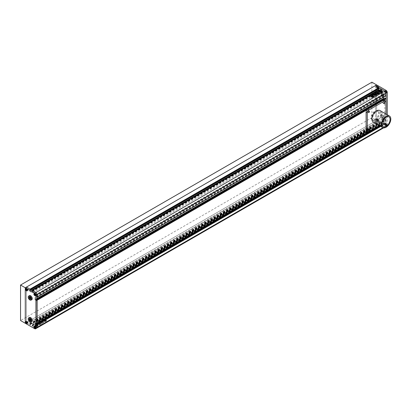<?xml version="1.0" encoding="UTF-8"?>
<svg xmlns="http://www.w3.org/2000/svg" width="411" height="411" viewBox="0 0 411 411"><rect width="100%" height="100%" fill="white"/><g stroke="black" fill="none" stroke-linecap="round" stroke-linejoin="round"><path stroke-width="0.31" stroke-dasharray="2.06 1.54" d="M381.115 116.734L381.115 115.635L381.942 115.558L382.769 116.59L382.769 117.69L381.942 117.767L381.115 116.734L381.824 116.328L381.824 115.224L381.115 115.635M381.115 93.79L381.942 93.718L382.769 94.746L382.769 95.85L381.942 95.922L381.115 94.895L381.115 93.79L381.824 93.379L382.651 93.307L381.942 93.718M382.651 93.307L383.478 94.335L383.478 95.439L382.651 95.516L381.824 94.484L381.115 94.895M381.824 94.484L381.824 93.379M382.651 95.516L381.942 95.922M383.478 95.439L382.769 95.85M383.478 94.335L382.769 94.746M382.651 96.323A2.343 1.351 60 0 1 381.125 94.258A2.343 1.351 60 0 1 381.485 92.383A2.343 1.351 60 0 1 382.651 92.501A2.343 1.351 60 0 1 384.182 94.561A2.343 1.351 60 0 1 383.823 96.436A2.343 1.351 60 0 1 382.651 96.323M381.942 96.734A2.343 1.351 60 0 1 380.416 94.669A2.343 1.351 60 0 1 380.771 92.794A2.343 1.351 60 0 1 381.942 92.912A2.343 1.351 60 0 1 383.473 94.972A2.343 1.351 60 0 1 383.114 96.847A2.343 1.351 60 0 1 381.942 96.734M381.824 115.224L382.651 115.147L383.478 116.179L383.478 117.284L381.942 117.767M382.651 117.356L381.824 116.328M383.478 117.284L382.769 117.69M383.478 116.179L382.769 116.59M382.651 115.147L381.942 115.558M382.651 118.163A2.343 1.351 60 0 1 381.125 116.102A2.343 1.351 60 0 1 381.485 114.227A2.343 1.351 60 0 1 382.651 114.34A2.343 1.351 60 0 1 384.182 116.405A2.343 1.351 60 0 1 383.823 118.281A2.343 1.351 60 0 1 382.651 118.163M381.942 118.574A2.343 1.351 60 0 1 380.416 116.508A2.343 1.351 60 0 1 380.771 114.633A2.343 1.351 60 0 1 381.942 114.751A2.343 1.351 60 0 1 383.473 116.811A2.343 1.351 60 0 1 383.114 118.687A2.343 1.351 60 0 1 381.942 118.574M385.169 91.632L384.747 91.668M385.641 92.187L385.22 91.663M385.667 92.814L385.667 92.254M385.22 92.891L385.641 92.85M384.747 92.336L385.169 92.86M384.722 91.704L384.722 92.27M386.083 91.119L386.556 92.336L386.083 92.377L385.61 91.792L385.61 91.16L386.083 91.119L385.374 91.53M386.083 90.795A1.171 0.678 60 0 1 386.843 91.823A1.171 0.678 60 0 1 386.669 92.763A1.171 0.678 60 0 1 386.083 92.706A1.171 0.678 60 0 1 385.318 91.674A1.171 0.678 60 0 1 385.497 90.733A1.171 0.678 60 0 1 386.083 90.795M385.847 92.115L386.556 91.71M385.847 92.747L386.556 92.336M385.374 92.788L386.083 92.377M384.902 92.203L385.61 91.792M384.902 91.571L385.61 91.16M385.374 91.201A1.171 0.678 -120 0 0 384.788 91.144A1.171 0.678 -120 0 0 384.609 92.085A1.171 0.678 -120 0 0 385.374 93.112A1.171 0.678 -120 0 0 385.955 93.174A1.171 0.678 -120 0 0 386.135 92.234A1.171 0.678 -120 0 0 385.374 91.201M377.39 88.036L377.39 87.476M376.944 88.113L377.365 88.072M376.471 87.558L376.892 88.082M376.445 86.927L376.445 87.492M376.892 86.855L376.471 86.891M377.365 87.409L376.944 86.885M378.279 86.932L378.279 87.558L377.807 87.605L377.334 86.382L377.807 86.341L378.279 86.932L377.57 87.338M377.807 86.017A1.171 0.678 60 0 1 378.572 87.05A1.171 0.678 60 0 1 378.392 87.985A1.171 0.678 60 0 1 377.807 87.928A1.171 0.678 60 0 1 377.041 86.896A1.171 0.678 60 0 1 377.221 85.956A1.171 0.678 60 0 1 377.807 86.017M377.57 87.969L378.279 87.558M377.098 88.011L377.807 87.605M376.625 87.425L377.334 87.014M376.625 86.793L377.334 86.382M377.098 86.752L377.807 86.341M377.098 86.423A1.171 0.678 -120 0 0 376.512 86.367A1.171 0.678 -120 0 0 376.332 87.307A1.171 0.678 -120 0 0 377.098 88.334A1.171 0.678 -120 0 0 377.683 88.396A1.171 0.678 -120 0 0 377.863 87.456A1.171 0.678 -120 0 0 377.098 86.423M376.944 120.875L377.365 120.834M376.471 120.32L376.892 120.844M376.445 119.688L376.445 120.253M376.892 119.616L376.471 119.652M377.365 120.171L376.944 119.647M377.39 120.798L377.39 120.238M377.807 120.361L377.334 119.144L377.807 119.103L378.279 120.32L377.098 120.772M377.807 118.779A1.171 0.678 60 0 1 378.572 119.812A1.171 0.678 60 0 1 378.392 120.747A1.171 0.678 60 0 1 377.807 120.69A1.171 0.678 60 0 1 377.041 119.658A1.171 0.678 60 0 1 377.221 118.717A1.171 0.678 60 0 1 377.807 118.779M376.625 120.187L377.334 119.776M376.625 119.555L377.334 119.144M377.098 119.514L377.807 119.103M377.57 120.099L378.279 119.693M377.57 120.731L378.279 120.32M377.098 119.185A1.171 0.678 -120 0 0 376.512 119.128A1.171 0.678 -120 0 0 376.332 120.069A1.171 0.678 -120 0 0 377.098 121.096A1.171 0.678 -120 0 0 377.683 121.158A1.171 0.678 -120 0 0 377.863 120.218A1.171 0.678 -120 0 0 377.098 119.185M384.722 124.466L384.722 125.031M385.169 124.394L384.747 124.43M385.641 124.949L385.22 124.425M385.667 125.576L385.667 125.016M385.22 125.653L385.641 125.612M384.747 125.098L385.169 125.622M385.61 124.554L385.61 123.922L386.083 123.881L386.556 125.098L386.083 125.139L385.61 124.554L384.902 124.965M386.083 123.557A1.171 0.678 60 0 1 386.843 124.584A1.171 0.678 60 0 1 386.669 125.525A1.171 0.678 60 0 1 386.083 125.468A1.171 0.678 60 0 1 385.318 124.435A1.171 0.678 60 0 1 385.497 123.495A1.171 0.678 60 0 1 386.083 123.557M384.902 124.333L385.61 123.922M385.374 124.292L386.083 123.881M385.847 124.877L386.556 124.471M385.847 125.509L386.556 125.098M385.374 125.55L386.083 125.139M385.374 123.963A1.171 0.678 -120 0 0 384.788 123.906A1.171 0.678 -120 0 0 384.609 124.846A1.171 0.678 -120 0 0 385.374 125.874A1.171 0.678 -120 0 0 385.955 125.936A1.171 0.678 -120 0 0 386.135 124.995A1.171 0.678 -120 0 0 385.374 123.963M34.735 328.723L35.916 328.04L26.463 322.578L30.029 324.644L29.767 322.193L32.561 323.781L32.633 325.245L32.161 325.132L32.346 325.98L35.916 328.04A1.67 0.966 -120 0 0 36.754 328.122A1.67 0.966 60 0 1 35.916 328.04L384.902 126.557A1.67 0.966 -120 0 0 385.734 126.639A1.67 0.966 -120 0 0 386.083 125.874L386.083 114.058L386.047 120.3L385.374 119.817L385.256 118.789L383.951 118.311L383.951 122.791L385.256 123.814L385.405 122.853L385.965 123.13L386.083 125.874A1.67 0.966 60 0 1 385.734 126.639A1.67 0.966 60 0 1 384.902 126.557L381.331 124.497L381.141 123.649L381.613 123.762L381.542 122.298L378.747 120.711L379.014 123.161L375.443 121.096L384.902 126.557L387.265 125.196A1.67 0.966 60 0 1 386.915 125.961A1.67 0.966 60 0 1 386.083 125.874L376.625 120.418L25.277 323.262L26.463 322.578L26.463 287.089L26.463 322.578L376.625 120.418L376.625 84.923L376.625 120.418L371.893 117.685L20.55 320.534M386.083 123.516A1.223 0.704 60 0 1 386.879 124.59A1.223 0.704 60 0 1 386.689 125.566A1.223 0.704 60 0 1 386.083 125.509A1.223 0.704 60 0 1 385.282 124.43A1.223 0.704 60 0 1 385.472 123.454A1.223 0.704 60 0 1 386.083 123.516M385.374 123.922A1.223 0.704 60 0 1 386.17 125.001A1.223 0.704 60 0 1 385.98 125.977A1.223 0.704 60 0 1 385.374 125.915A1.223 0.704 60 0 1 384.573 124.841A1.223 0.704 60 0 1 384.763 123.865A1.223 0.704 60 0 1 385.374 123.922M386.083 90.754A1.223 0.704 60 0 1 386.879 91.828A1.223 0.704 60 0 1 386.689 92.804A1.223 0.704 60 0 1 386.083 92.747A1.223 0.704 60 0 1 385.282 91.668A1.223 0.704 60 0 1 385.472 90.692A1.223 0.704 60 0 1 386.083 90.754M385.374 91.16A1.223 0.704 60 0 1 386.17 92.239A1.223 0.704 60 0 1 385.98 93.215A1.223 0.704 60 0 1 385.374 93.153A1.223 0.704 60 0 1 384.573 92.079A1.223 0.704 60 0 1 384.763 91.103A1.223 0.704 60 0 1 385.374 91.16M377.807 85.976A1.223 0.704 60 0 1 378.603 87.05A1.223 0.704 60 0 1 378.418 88.031A1.223 0.704 60 0 1 377.807 87.969A1.223 0.704 60 0 1 377.01 86.891A1.223 0.704 60 0 1 377.195 85.914A1.223 0.704 60 0 1 377.807 85.976M377.098 86.387A1.223 0.704 60 0 1 377.894 87.461A1.223 0.704 60 0 1 377.709 88.437A1.223 0.704 60 0 1 377.098 88.375A1.223 0.704 60 0 1 376.301 87.302A1.223 0.704 60 0 1 376.486 86.325A1.223 0.704 60 0 1 377.098 86.387M377.807 118.738A1.223 0.704 60 0 1 378.603 119.812A1.223 0.704 60 0 1 378.418 120.788A1.223 0.704 60 0 1 377.807 120.731A1.223 0.704 60 0 1 377.01 119.652A1.223 0.704 60 0 1 377.195 118.676A1.223 0.704 60 0 1 377.807 118.738M377.098 119.149A1.223 0.704 60 0 1 377.894 120.223A1.223 0.704 60 0 1 377.709 121.199A1.223 0.704 60 0 1 377.098 121.137A1.223 0.704 60 0 1 376.301 120.063A1.223 0.704 60 0 1 376.486 119.087A1.223 0.704 60 0 1 377.098 119.149M387.265 125.196L387.265 114.741M375.443 85.606L375.443 121.096L375.443 85.606M30.717 298.761L31.426 298.699L31.426 297.595L30.599 296.562L29.772 296.639L29.772 296.983M30.717 320.601L31.426 320.539L31.426 319.434L30.599 318.407L29.772 318.479L29.772 318.828M29.063 318.89L29.772 318.479M29.89 318.813L30.599 318.407M30.717 319.845L31.426 319.434M30.717 320.95L31.426 320.539M29.428 317.482A2.343 1.351 -120 0 0 29.068 319.357A2.343 1.351 -120 0 0 30.599 321.423A2.343 1.351 -120 0 0 31.77 321.536M29.89 296.973L30.599 296.562M29.063 297.05L29.772 296.639M30.717 298.006L31.426 297.595M30.717 299.105L31.426 298.699M29.428 295.643A2.343 1.351 -120 0 0 29.068 297.518A2.343 1.351 -120 0 0 30.599 299.578A2.343 1.351 -120 0 0 31.77 299.696M35.598 327.444L35.176 326.92M36.07 327.439L35.649 327.475M36.096 326.837L36.096 327.403M35.649 326.247L36.07 326.771M35.176 326.257L35.598 326.216M35.151 326.853L35.151 326.293M35.916 327.536L35.207 327.947M35.916 326.904L35.207 327.315M35.444 326.319L34.735 326.73M34.971 326.36L34.262 326.771M35.444 327.906A1.171 0.678 60 0 1 34.683 326.873A1.171 0.678 60 0 1 34.858 325.933A1.171 0.678 60 0 1 35.444 325.995A1.171 0.678 60 0 1 36.209 327.022A1.171 0.678 60 0 1 36.029 327.963A1.171 0.678 60 0 1 35.444 327.906M27.82 322.06L27.82 322.625M27.373 321.469L27.794 321.993M26.9 321.479L27.321 321.438M26.874 322.075L26.874 321.515M27.321 322.666L26.9 322.142M27.794 322.661L27.373 322.697M27.645 322.126L26.936 322.537M27.172 321.541L26.463 321.952M26.7 321.582L25.991 321.993M27.645 322.758L26.936 323.169M27.172 323.128A1.171 0.678 60 0 1 26.407 322.096A1.171 0.678 60 0 1 26.587 321.155A1.171 0.678 60 0 1 27.172 321.217A1.171 0.678 60 0 1 27.933 322.245A1.171 0.678 60 0 1 27.758 323.185A1.171 0.678 60 0 1 27.172 323.128M27.373 288.707L27.794 289.231M26.9 288.717L27.321 288.676M26.874 289.313L26.874 288.753M27.321 289.904L26.9 289.38M27.794 289.899L27.373 289.935M27.82 289.298L27.82 289.863M27.172 288.779L26.463 289.19M26.7 288.82L25.991 289.231M27.645 289.996L26.936 290.407M27.645 289.365L26.936 289.776M27.172 290.366A1.171 0.678 60 0 1 26.407 289.334A1.171 0.678 60 0 1 26.587 288.394A1.171 0.678 60 0 1 27.172 288.455A1.171 0.678 60 0 1 27.933 289.483A1.171 0.678 60 0 1 27.758 290.423A1.171 0.678 60 0 1 27.172 290.366M35.151 294.091L35.151 293.531M35.598 294.682L35.176 294.158M36.07 294.677L35.649 294.713M36.096 294.076L36.096 294.641M35.649 293.485L36.07 294.009M35.176 293.495L35.598 293.454M35.916 294.774L35.207 295.185M35.916 294.142L35.207 294.553M35.444 293.557L34.735 293.968M34.971 293.598L34.262 294.009M35.444 295.144A1.171 0.678 60 0 1 34.683 294.112A1.171 0.678 60 0 1 34.858 293.171A1.171 0.678 60 0 1 35.444 293.233A1.171 0.678 60 0 1 36.209 294.261A1.171 0.678 60 0 1 36.029 295.201A1.171 0.678 60 0 1 35.444 295.144M35.444 295.185A1.223 0.704 -120 0 0 36.055 295.242A1.223 0.704 -120 0 0 36.245 294.266A1.223 0.704 -120 0 0 35.444 293.192A1.223 0.704 -120 0 0 34.837 293.13A1.223 0.704 -120 0 0 34.647 294.106A1.223 0.704 -120 0 0 35.444 295.185M35.444 327.947A1.223 0.704 -120 0 0 36.055 328.004A1.223 0.704 -120 0 0 36.245 327.028A1.223 0.704 -120 0 0 35.444 325.954A1.223 0.704 -120 0 0 34.837 325.892A1.223 0.704 -120 0 0 34.647 326.868A1.223 0.704 -120 0 0 35.444 327.947M27.172 323.169A1.223 0.704 -120 0 0 27.778 323.226A1.223 0.704 -120 0 0 27.969 322.25A1.223 0.704 -120 0 0 27.172 321.176A1.223 0.704 -120 0 0 26.561 321.114A1.223 0.704 -120 0 0 26.371 322.09A1.223 0.704 -120 0 0 27.172 323.169M27.172 290.407A1.223 0.704 -120 0 0 27.778 290.464A1.223 0.704 -120 0 0 27.969 289.488A1.223 0.704 -120 0 0 27.172 288.414A1.223 0.704 -120 0 0 26.561 288.352A1.223 0.704 -120 0 0 26.371 289.329A1.223 0.704 -120 0 0 27.172 290.407M371.893 82.195L371.893 117.685M376.625 111.679A5.682 3.283 -60 0 1 379.466 111.396A5.682 3.283 -60 0 1 380.339 115.953A5.682 3.283 -60 0 1 376.625 120.962A5.682 3.283 -60 0 1 373.784 121.245A5.682 3.283 -60 0 1 372.911 116.688A5.682 3.283 -60 0 1 376.625 111.679M373.28 122.113A6.689 3.863 120 0 0 376.625 121.779A6.689 3.863 120 0 0 380.992 115.887A6.689 3.863 120 0 0 379.97 110.528M367.758 110.585A0.75 0.437 120 0 0 367.264 111.253A0.75 0.437 120 0 0 367.383 111.854A0.75 0.437 120 0 0 367.758 111.818A0.75 0.437 120 0 0 368.251 111.155A0.75 0.437 120 0 0 368.133 110.549A0.75 0.437 120 0 0 367.758 110.585M383.124 101.712A0.75 0.437 120 0 0 382.636 102.375A0.75 0.437 120 0 0 382.749 102.981A0.75 0.437 120 0 0 383.124 102.945A0.75 0.437 120 0 0 383.617 102.277A0.75 0.437 120 0 0 383.504 101.676A0.75 0.437 120 0 0 383.124 101.712M367.758 128.335A0.75 0.437 120 0 0 367.264 128.997A0.75 0.437 120 0 0 367.383 129.599A0.75 0.437 120 0 0 367.758 129.563A0.75 0.437 120 0 0 368.251 128.9A0.75 0.437 120 0 0 368.133 128.294A0.75 0.437 120 0 0 367.758 128.335M383.124 119.462A0.75 0.437 120 0 0 382.636 120.125A0.75 0.437 120 0 0 382.749 120.726A0.75 0.437 120 0 0 383.124 120.69A0.75 0.437 120 0 0 383.617 120.027A0.75 0.437 120 0 0 383.504 119.421A0.75 0.437 120 0 0 383.124 119.462M384.306 120.14A0.75 0.437 120 0 0 383.817 120.808A0.75 0.437 120 0 0 383.931 121.409A0.75 0.437 120 0 0 384.306 121.373A0.75 0.437 120 0 0 384.799 120.711A0.75 0.437 120 0 0 384.686 120.104A0.75 0.437 120 0 0 384.306 120.14M366.586 130.975A2.343 1.351 120 0 0 367.758 130.857L383.124 121.985A2.343 1.351 120 0 0 384.783 119.118L384.783 101.373A2.343 1.351 120 0 0 384.295 100.299M379.276 125.576L384.306 122.668A2.343 1.351 120 0 0 385.965 119.801L385.965 113.991M35.243 326.355A1.757 1.012 180 0 1 34.73 325.64A1.757 1.012 180 0 1 35.814 324.7A1.757 1.012 180 0 1 37.725 324.921A1.757 1.012 180 0 1 38.244 325.64A1.757 1.012 180 0 1 37.16 326.575A1.757 1.012 180 0 1 35.243 326.355M35.243 326.272A1.757 1.012 180 0 1 34.73 325.558A1.757 1.012 180 0 1 35.814 324.618A1.757 1.012 180 0 1 37.725 324.839A1.757 1.012 180 0 1 38.244 325.558A1.757 1.012 180 0 1 37.16 326.493A1.757 1.012 180 0 1 35.243 326.272M36.882 325.815L36.312 326.226L36.882 325.815L36.101 325.363A0.724 0.421 180 0 0 35.901 325.651A0.724 0.421 180 0 0 35.942 325.789L35.778 325.759A1.007 0.581 180 0 1 35.772 325.687A1.007 0.581 180 0 1 35.927 325.373A0.796 0.462 180 0 1 35.202 325.368A1.32 0.76 180 0 1 36.163 324.818A0.796 0.462 180 0 1 36.255 325.029A0.796 0.462 180 0 1 36.173 325.235A1.007 0.581 180 0 1 36.841 325.147L37.216 325.342L36.887 325.322A0.724 0.421 180 0 0 36.153 325.414L36.933 325.866L37.504 325.455L36.933 325.866M37.735 325.389A1.32 0.76 180 0 0 37.422 325.101A1.32 0.76 180 0 0 36.63 324.88L36.63 324.798A1.32 0.76 180 0 1 37.422 325.019A1.32 0.76 180 0 1 37.735 325.307L37.735 325.389A0.555 0.319 180 0 1 37.54 325.312L37.17 325.101A0.483 0.277 180 0 0 36.615 325.05L36.615 324.967A0.483 0.277 180 0 1 37.17 325.019L37.17 325.101M378.983 91.437A1.757 1.012 0 0 0 378.983 91.478A1.757 1.012 0 0 0 379.497 92.192A1.757 1.012 0 0 0 381.408 92.413A1.757 1.012 0 0 0 382.492 91.478A1.757 1.012 0 0 0 382.492 91.437M380.673 91.72L380.386 91.571M375.443 120.007A5.348 3.088 120 0 0 378.937 115.291A5.348 3.088 120 0 0 378.115 111.006A5.348 3.088 120 0 0 375.443 111.268A5.348 3.088 120 0 0 371.945 115.984A5.348 3.088 120 0 0 372.767 120.269A5.348 3.088 120 0 0 375.443 120.007M374.971 119.735A5.348 3.088 120 0 0 378.464 115.018A5.348 3.088 120 0 0 377.642 110.734A5.348 3.088 120 0 0 374.971 110.996A5.348 3.088 120 0 0 371.472 115.712A5.348 3.088 120 0 0 372.294 119.997A5.348 3.088 120 0 0 374.971 119.735M44.45 320.75L44.748 320.919L45.832 320.292L45.534 320.123L44.45 320.75L44.748 320.919L45.832 320.21L45.534 320.041L44.45 320.75M45.975 321.279L46.458 320.97M46.458 320.94L46.797 320.744L46.453 320.549L46.797 320.662L46.458 320.94M46.453 320.549L45.159 321.294L45.503 321.489L45.159 321.212L46.453 320.549M39.559 323.806L38.583 323.231L39.425 323.796L40.417 323.673L41.177 324.109L41.424 323.853L41.3 324.109M40.083 323.272L41.424 323.77L40.083 323.349M39.697 323.452L40.088 323L39.697 323.452M40.088 323L39.59 322.712L39.235 323.246L39.163 322.871L39.59 322.63L39.163 322.871L39.59 322.63L40.088 323M39.235 323.246L38.583 323.313L38.968 323.01L39.235 323.246M40.335 324.741L39.24 324.279L40.335 324.741L41.008 324.115L39.913 323.74L39.24 324.361L39.913 323.74M40.335 324.659L41.008 324.115L40.335 323.729M43.72 321.243L42.898 320.657L43.448 320.498L45.564 321.613L43.926 321.525L42.996 320.755L43.448 320.498M43.448 320.416L45.564 321.53L45.123 321.839L43.72 321.161M32.346 325.98L381.331 124.497M42.544 323.462L42.128 323.498L41.979 323.036L42.544 323.462M42.395 322.142L43.849 322.239L43.283 322.841L41.568 322.229C41.182 321.905 41.424 321.818 42.297 321.967L43.088 322.188M43.098 322.733L41.568 322.311C41.182 321.988 41.424 321.9 42.297 322.049M43.098 322.65L43.828 322.661L43.551 322.327L43.849 322.157L43.088 322.106M42.441 321.983L42.955 322.044L42.369 321.371L43.021 321.936L42.441 321.983L42.369 321.371L42.441 321.9M37.889 324.074L38.464 324.176L37.545 323.663L38.341 323.755L37.545 323.745L37.889 324.156M37.416 323.93L37.545 323.663L37.416 323.93M38.464 324.176L38.845 324.079L38.464 324.094M38.845 324.079L38.629 324.52L38.845 324.079M39.795 324.911L38.593 324.145L38.629 324.52L39.795 324.993M39.908 324.865L39.122 324.407L39.148 324.043L39.122 324.407L39.908 324.865M39.338 323.853L38.49 323.365L38.089 323.596L38.49 323.282L39.338 323.853M38.089 323.596L38.434 323.791L38.089 323.596M41.783 322.984L42.081 322.902L41.783 323.067M41.454 322.419L42.081 322.82L41.218 322.332L42.621 321.304L42.102 321.15L40.817 321.808L42.102 321.15M41.696 321.864L41.131 322.096L41.454 322.337M42.102 321.068L42.559 321.315M40.448 322.162L40.715 322.049M40.448 322.08L40.103 322.399L40.859 322.563L40.103 322.481L40.715 322.06M40.859 322.563L41.336 322.841L40.859 322.481M41.336 322.887L41.65 323.154L41.336 322.887M45.159 321.161L46.243 320.534L44.861 320.986L45.159 321.161L44.861 320.904L46.243 320.452L45.945 320.282L46.243 320.452L45.159 321.161M44.66 319.66L45.416 319.866L44.66 319.578L43.653 320.241L44.434 320.688L45.416 319.866L44.434 320.688M44.66 319.578L43.653 320.159L44.018 320.672M37.103 299.973L36.425 299.763L36.271 300.724L34.971 299.701L35.043 295.072L36.271 295.704L36.389 296.727L37.103 297.194M32.346 290.49L381.331 89.007M32.346 290.731L381.331 89.249M32.161 290.623L32.633 291.553L32.613 292.935L29.818 291.348L29.746 289.889L30.198 290.043L30.435 289.38M379.317 90.168L381.593 91.453L381.613 90.071L381.141 89.141M379.132 88.555L378.747 88.36L378.726 88.822M30.029 324.644L379.014 123.161M30.029 324.397L379.014 122.915M30.219 324.505L379.199 123.023M32.161 325.625L381.141 124.143M32.346 325.733L381.331 124.25M37.103 324.546L36.425 324.336L36.271 325.296L34.971 324.274L35.043 319.645L36.271 320.272L36.389 321.299L37.103 321.762M36.389 299.84L385.374 98.357L385.338 99.251L384.496 98.804M385.965 95.722L385.374 95.244L385.256 94.222L384.023 93.59L383.951 96.939M376.229 94.648L376.974 94.89M374.349 94.355L374.519 94.751M375.978 94.987L375.556 94.828L375.978 95.069L375.69 95.239M375.89 95.403L375.428 95.588M375.145 95.558L374.847 95.645M374.426 95.486L374.847 95.727M373.486 94.874L374.508 95.126M373.27 96.246L373.763 96.719L374.154 96.462L373.753 96.621M373.763 96.677L373.65 96.354M373.27 96.323L371.832 95.414M378.526 93.996L379.183 93.616M378.526 94.078L378.099 94.006M378.099 94.088L377.426 93.616M378.197 93.379L377.873 93.461M378.454 93.523L378.125 93.605M377.617 92.547L377.452 92.085L377.617 92.547M378.202 92.537L378.531 92.418M378.531 92.501L378.166 92.285L378.531 92.501M378.202 92.619L377.93 92.778M377.976 92.932L379.62 93.302M377.642 93.122L376.795 92.552M377.195 92.403L376.795 92.634L377.195 92.403M377.329 93.749L377.55 93.174M377.981 94.314L377.647 94.242M377.647 94.325L376.81 93.765M376.779 93.554L376.81 93.847L376.779 93.554M376.949 93.333L376.568 93.467M376.568 93.549L376.168 93.472M376.168 93.554L375.664 93.184M375.664 93.266L376.091 93.02L375.664 93.266M376.594 93.061L376.327 92.824M376.707 92.686L376.327 92.907L376.707 92.686M375.7 94.571L376.44 94.376M375.7 94.653L375.166 94.263M373.671 94.669L374.205 94.391M374.21 94.381L375.012 94.211M373.671 94.751L373.255 94.9M375.361 93.908L375.269 93.564L375.361 93.908M376.44 94.458L376.05 94.232L376.44 94.458M373.173 96.904L373.553 96.6M373.188 96.955L372.659 97.15M372.602 97.232L372.263 97.345M371.919 97.232L372.263 97.428L371.919 97.232M373.553 96.683L373.209 96.482L373.553 96.683M371.898 97.027L372.983 96.4M371.898 97.109L371.601 96.939L371.898 97.109M372.983 96.482L372.685 96.313L372.983 96.482M371.482 96.791L372.566 96.164M371.482 96.873L371.184 96.698L371.482 96.873M370.743 96.549L372.166 95.984M370.743 96.631L370.409 96.354M371.595 96.051L370.999 96.153M380.303 92.198A0.555 0.319 0 0 0 380.175 92.085L379.81 91.792M381.187 91.622L381.757 91.293M381.187 91.704L380.401 91.17M381.47 91.263L381.095 91.067A1.007 0.581 0 0 0 380.422 91.155L380.422 91.072M380.416 90.739A1.32 0.76 0 0 0 379.456 91.288M380.18 91.293A1.007 0.581 0 0 0 380.026 91.566M381.136 91.735L380.56 92.064M381.983 91.227A1.32 0.76 0 0 0 380.879 90.718M381.757 91.376A0.899 0.519 0 0 0 382.05 91.401M379.425 91.561A0.468 0.267 0 0 0 379.718 91.55M42.128 323.416L41.979 322.954L42.544 323.38L42.128 323.498M45.564 321.53L45.123 321.756L45.564 321.53M39.913 323.657L40.335 323.647M39.148 323.96L39.122 324.325L39.148 323.96M38.089 323.514L38.49 323.282L38.089 323.514M39.79 323.591L40.417 323.673M40.417 323.591L41.177 324.109M38.583 323.231L38.968 323.01L38.583 323.231M41.696 321.782L42.128 321.613M42.158 321.479L42.559 321.232M41.65 323.072L41.259 322.851L41.65 323.072M45.975 321.197L46.458 320.893M46.453 320.467L46.797 320.662L46.453 320.467M45.503 321.407L45.159 321.212L45.503 321.407M45.159 321.078L44.861 320.904L45.159 321.078M44.45 320.667L44.748 320.837L44.45 320.667M45.832 320.21L45.534 320.041L45.832 320.21M44.434 320.606L44.018 320.59M44.409 320.359L44.866 320.015L44.409 320.359M37.735 325.307A0.555 0.319 180 0 1 37.54 325.235L37.17 325.019M36.882 325.897L36.101 325.363M35.988 325.836L35.942 325.872A0.724 0.421 180 0 1 35.901 325.733A0.724 0.421 180 0 1 36.101 325.445M35.988 325.918L35.778 325.841A1.007 0.581 180 0 1 35.772 325.769A1.007 0.581 180 0 1 35.927 325.455A0.796 0.462 180 0 1 35.202 325.45A1.32 0.76 180 0 1 36.163 324.901A0.796 0.462 180 0 1 36.255 325.111A0.796 0.462 180 0 1 36.173 325.317A1.007 0.581 180 0 1 36.841 325.229L37.216 325.425L36.63 325.44M36.153 325.414L36.153 325.332A0.724 0.421 180 0 1 36.887 325.24L36.964 325.271M36.153 325.332L36.933 325.784M37.504 325.455A0.899 0.519 180 0 0 37.802 325.481L37.802 325.563A0.899 0.519 180 0 1 37.504 325.538M37.802 325.481A1.32 0.76 180 0 1 37.807 325.558A1.32 0.76 180 0 1 37.807 325.64A1.32 0.76 180 0 1 36.358 326.396A0.899 0.519 180 0 1 36.358 326.396L36.358 326.313A0.899 0.519 180 0 1 36.358 326.313L36.358 326.391A0.899 0.519 180 0 0 36.312 326.226M37.807 325.64L37.807 325.558A1.32 0.76 180 0 1 36.358 326.313A0.899 0.519 180 0 0 36.312 326.144M36.05 326.36A1.32 0.76 180 0 1 35.171 325.723L35.171 325.64A1.32 0.76 180 0 0 36.05 326.277L36.05 326.36A0.555 0.319 180 0 0 35.927 326.247L35.557 326.036A0.483 0.277 180 0 1 35.464 325.712A0.468 0.267 180 0 1 35.171 325.723M36.05 326.277A0.555 0.319 180 0 0 35.927 326.164L35.557 325.954A0.483 0.277 180 0 1 35.464 325.63L35.464 325.712M35.464 325.63A0.468 0.267 180 0 1 35.171 325.64M385.965 102.056L384.783 101.373M385.965 119.801L384.783 119.118M384.306 122.668L383.124 121.985M368.939 131.541L367.758 130.857M32.161 291.116L381.141 89.634M32.228 291.24L381.213 89.757M32.561 291.43L381.542 89.947M32.633 291.553L381.613 90.071M32.633 292.889L381.613 91.406M32.561 292.93L381.542 91.448M29.818 291.348L31.827 290.187M29.746 291.224L31.688 290.104M29.746 289.889L378.726 88.406M29.818 289.847L378.798 88.365M30.219 324.012L379.199 122.529M30.147 323.889L379.132 122.411M29.818 323.698L378.798 122.216M29.746 323.575L378.726 122.093M29.746 322.239L378.726 120.757M29.818 322.198L378.798 120.716M32.561 323.781L381.542 122.298M32.633 323.904L381.613 122.421M32.633 325.245L381.613 123.762M32.561 325.281L381.542 123.803M32.228 325.091L381.213 123.608M32.161 325.132L381.141 123.649M382.954 127.682L386.083 125.874M380.74 126.418L386.083 123.336M380.504 126.285L385.965 123.13M36.507 324.341L37.103 324.002M380.031 126.013L385.492 122.858M36.389 324.407L385.374 122.93M36.389 325.229L385.374 123.747M36.271 325.296L385.256 123.814M35.207 324.685L37.103 323.591M379.677 125.807L384.187 123.202M34.971 324.274L37.103 323.046M368.462 131.736L383.951 122.791M34.971 319.794L383.951 118.311M35.207 319.66L384.187 118.178M36.271 320.272L385.256 118.789M36.389 320.477L385.374 118.995M36.389 321.299L385.374 119.817M36.507 321.5L385.492 120.022M386.083 120.223L367.023 131.227L385.965 120.295M367.362 109.573L383.52 100.243M36.507 299.768L37.103 299.429M36.389 300.657L385.374 99.174M36.271 300.724L385.256 99.241M35.207 300.112L37.103 299.018M34.971 299.701L37.103 298.473M34.971 295.226L383.951 93.744M35.207 295.088L384.187 93.605M36.271 295.704L385.256 94.222M36.389 295.905L385.374 94.427M36.389 296.727L385.374 95.244M36.507 296.932L385.492 95.45M381.485 92.383L380.771 92.794M381.485 114.227L380.771 114.633M384.788 91.144L385.497 90.733M376.512 86.367L377.221 85.956M376.512 119.128L377.221 118.717M384.788 123.906L385.497 123.495M383.617 127.862L386.915 125.961M385.98 125.977L386.689 125.566M385.98 93.215L386.689 92.804M377.709 88.437L378.418 88.031M377.709 121.199L378.418 120.788M376.486 119.087L377.195 118.676M376.486 86.325L377.195 85.914M384.763 91.103L385.472 90.692M384.763 123.865L385.472 123.454M385.955 125.936L386.669 125.525M377.683 121.158L378.392 120.747M377.683 88.396L378.392 87.985M385.955 93.174L386.669 92.763M383.823 118.281L383.114 118.687M383.823 96.436L383.114 96.847M34.858 325.933L34.324 326.247M26.587 321.155L26.047 321.469M26.587 288.394L26.047 288.707M34.858 293.171L34.324 293.485M36.055 295.242L35.346 295.653M36.055 328.004L35.346 328.415M27.778 323.226L27.069 323.637M27.778 290.464L27.069 290.875M26.561 288.352L25.852 288.763M26.561 321.114L25.852 321.525M34.837 325.892L34.128 326.303M34.837 293.13L34.128 293.541M36.029 295.201L35.495 295.509M27.758 290.423L27.218 290.731M27.758 323.185L27.218 323.493M36.029 327.963L35.495 328.271M388.924 116.858L379.466 111.396M368.564 112.537L367.383 111.854M383.931 103.664L382.749 102.981M368.564 130.282L367.383 129.599M383.931 121.409L382.749 120.726M384.686 120.104L383.504 119.421M369.314 128.977L368.133 128.294M384.686 102.36L383.504 101.676M369.314 111.232L368.133 110.549M383.237 126.701L373.784 121.245M377.642 110.734L378.115 111.006M32.613 292.935L381.593 91.453M29.767 289.842L378.747 88.36M30.198 290.043L30.887 289.647M29.767 322.193L378.747 120.711M32.613 325.286L381.593 123.809M32.181 325.086L381.161 123.603M36.425 324.336L37.103 323.945M379.985 125.982L385.405 122.853M36.358 325.307L385.338 123.824M35.043 319.645L384.023 118.163M367.074 131.253L386.047 120.3M36.425 299.763L37.103 299.372M36.358 300.734L385.338 99.251M35.043 295.072L384.023 93.59M372.294 119.997L372.767 120.269"/><path stroke-width="0.62" d="M385.374 98.357L386.083 98.763L386.083 114.058L386.083 93.112A1.67 0.966 -120 0 0 384.902 91.067L375.443 85.606L376.625 84.923L386.083 90.384A1.67 0.966 60 0 1 387.265 92.434L386.083 93.112L386.047 95.732L37.103 297.138L37.103 294.595L37.103 327.356A1.67 0.966 60 0 1 36.754 328.122A1.67 0.966 -120 0 0 37.103 327.356L36.985 324.613M387.265 114.741L387.265 92.434M29.772 296.983L29.772 297.744L30.717 298.761M29.772 318.828L29.772 319.583L30.717 320.601M29.063 319.994L29.89 321.022L30.717 320.95L30.717 319.845L29.89 318.813L29.063 318.89L29.063 319.994L29.772 319.583M29.89 321.022L30.599 320.611M29.89 318.006A2.343 1.351 -120 0 0 28.719 317.893A2.343 1.351 -120 0 0 28.359 319.768A2.343 1.351 -120 0 0 29.89 321.828A2.343 1.351 -120 0 0 31.061 321.947A2.343 1.351 -120 0 0 31.416 320.071A2.343 1.351 -120 0 0 29.89 318.006M31.061 321.947L31.77 321.536A2.343 1.351 -120 0 0 32.13 319.66A2.343 1.351 -120 0 0 30.599 317.6A2.343 1.351 -120 0 0 29.428 317.482L28.719 317.893M29.063 298.15L29.89 299.182L30.717 299.105L30.717 298.006L29.89 296.973L29.063 297.05L29.063 298.15L29.772 297.744M29.89 299.182L30.599 298.771M29.89 296.167A2.343 1.351 -120 0 0 28.719 296.048A2.343 1.351 -120 0 0 28.359 297.924A2.343 1.351 -120 0 0 29.89 299.989A2.343 1.351 -120 0 0 31.061 300.102A2.343 1.351 -120 0 0 31.416 298.227A2.343 1.351 -120 0 0 29.89 296.167M31.061 300.102L31.77 299.696A2.343 1.351 -120 0 0 32.13 297.821A2.343 1.351 -120 0 0 30.599 295.756A2.343 1.351 -120 0 0 29.428 295.643L28.719 296.048M34.735 327.988L35.207 327.947L35.207 327.315L34.735 326.73L34.262 326.771L34.735 327.988L35.207 327.716M34.735 328.312A1.171 0.678 -120 0 0 35.32 328.374A1.171 0.678 -120 0 0 35.5 327.433A1.171 0.678 -120 0 0 34.735 326.401A1.171 0.678 -120 0 0 34.149 326.344A1.171 0.678 -120 0 0 33.969 327.284A1.171 0.678 -120 0 0 34.735 328.312M34.956 327.002L34.262 327.403M26.936 323.169L26.936 322.537L26.463 321.952L25.991 321.993L25.991 322.625L26.463 323.21L26.936 323.169M26.463 323.534A1.171 0.678 -120 0 0 27.044 323.596A1.171 0.678 -120 0 0 27.224 322.656A1.171 0.678 -120 0 0 26.463 321.623A1.171 0.678 -120 0 0 25.878 321.566A1.171 0.678 -120 0 0 25.698 322.507A1.171 0.678 -120 0 0 26.463 323.534M26.679 322.224L25.991 322.625M26.936 322.938L26.463 323.21M26.463 289.19L25.991 289.231L25.991 289.863L26.463 290.449L26.936 290.407L26.463 289.19M26.463 290.772A1.171 0.678 -120 0 0 27.044 290.834A1.171 0.678 -120 0 0 27.224 289.894A1.171 0.678 -120 0 0 26.463 288.861A1.171 0.678 -120 0 0 25.878 288.805A1.171 0.678 -120 0 0 25.698 289.745A1.171 0.678 -120 0 0 26.463 290.772M26.679 289.462L25.991 289.863M26.936 290.176L26.463 290.449M34.262 294.009L34.262 294.641L34.735 295.226L35.207 295.185L35.207 294.553L34.735 293.968L34.262 294.009M34.735 295.55A1.171 0.678 -120 0 0 35.32 295.612A1.171 0.678 -120 0 0 35.5 294.672A1.171 0.678 -120 0 0 34.735 293.639A1.171 0.678 -120 0 0 34.149 293.582A1.171 0.678 -120 0 0 33.969 294.523A1.171 0.678 -120 0 0 34.735 295.55M34.956 294.24L34.262 294.641M35.207 294.954L34.735 295.226M386.083 90.384L35.916 292.55L32.346 290.49L381.331 89.007L384.902 91.067A1.67 0.966 60 0 1 386.083 93.112L35.916 295.278A1.67 0.966 -120 0 0 34.735 293.233L35.916 292.55A1.67 0.966 60 0 1 37.103 294.595A1.67 0.966 -120 0 0 35.916 292.55L26.463 287.089L375.443 85.606L379.014 87.666L30.029 289.149L26.463 287.089L25.277 287.772L25.277 323.262L25.277 287.772L20.55 285.039L20.55 320.534L34.735 328.723A1.67 0.966 -120 0 0 35.572 328.805A1.67 0.966 -120 0 0 35.916 328.04L382.954 127.682M34.735 295.591A1.223 0.704 -120 0 0 35.346 295.653A1.223 0.704 -120 0 0 35.531 294.677A1.223 0.704 -120 0 0 34.735 293.598A1.223 0.704 -120 0 0 34.128 293.541A1.223 0.704 -120 0 0 33.938 294.517A1.223 0.704 -120 0 0 34.735 295.591M34.735 328.353A1.223 0.704 -120 0 0 35.346 328.415A1.223 0.704 -120 0 0 35.531 327.439A1.223 0.704 -120 0 0 34.735 326.36A1.223 0.704 -120 0 0 34.128 326.303A1.223 0.704 -120 0 0 33.938 327.279A1.223 0.704 -120 0 0 34.735 328.353M26.463 323.575A1.223 0.704 -120 0 0 27.069 323.637A1.223 0.704 -120 0 0 27.26 322.661A1.223 0.704 -120 0 0 26.463 321.582A1.223 0.704 -120 0 0 25.852 321.525A1.223 0.704 -120 0 0 25.662 322.501A1.223 0.704 -120 0 0 26.463 323.575M26.463 290.813A1.223 0.704 -120 0 0 27.069 290.875A1.223 0.704 -120 0 0 27.26 289.899A1.223 0.704 -120 0 0 26.463 288.82A1.223 0.704 -120 0 0 25.852 288.763A1.223 0.704 -120 0 0 25.662 289.74A1.223 0.704 -120 0 0 26.463 290.813M35.916 295.278L35.916 328.04M20.55 285.039L371.893 82.195L376.625 84.923L25.277 287.772L34.735 293.233M386.083 126.424A5.682 3.283 120 0 0 389.792 121.415A5.682 3.283 120 0 0 388.924 116.858A5.682 3.283 120 0 0 386.083 117.14A5.682 3.283 120 0 0 382.369 122.149A5.682 3.283 120 0 0 383.237 126.701A5.682 3.283 120 0 0 386.083 126.424M386.083 116.318A6.689 3.863 120 0 0 381.711 122.216A6.689 3.863 120 0 0 382.739 127.574A6.689 3.863 120 0 0 386.083 127.24A6.689 3.863 120 0 0 390.45 121.348A6.689 3.863 120 0 0 389.423 115.989A6.689 3.863 120 0 0 386.083 116.318M389.423 115.989L379.97 110.528A6.689 3.863 120 0 0 376.625 110.862A6.689 3.863 120 0 0 372.253 116.755A6.689 3.863 120 0 0 373.28 122.113L382.739 127.574M368.939 111.268A0.75 0.437 120 0 0 368.446 111.931A0.75 0.437 120 0 0 368.564 112.537A0.75 0.437 120 0 0 368.939 112.496A0.75 0.437 120 0 0 369.432 111.833A0.75 0.437 120 0 0 369.314 111.232A0.75 0.437 120 0 0 368.939 111.268M384.306 102.396A0.75 0.437 120 0 0 383.817 103.058A0.75 0.437 120 0 0 383.931 103.664A0.75 0.437 120 0 0 384.306 103.623A0.75 0.437 120 0 0 384.799 102.961A0.75 0.437 120 0 0 384.686 102.36A0.75 0.437 120 0 0 384.306 102.396M368.939 129.018A0.75 0.437 120 0 0 368.446 129.681A0.75 0.437 120 0 0 368.564 130.282A0.75 0.437 120 0 0 368.939 130.246A0.75 0.437 120 0 0 369.432 129.583A0.75 0.437 120 0 0 369.314 128.977A0.75 0.437 120 0 0 368.939 129.018M385.965 113.991L385.965 102.056A2.343 1.351 120 0 0 385.477 100.983A2.343 1.351 120 0 0 384.306 101.101L368.939 109.973A2.343 1.351 120 0 0 367.285 112.84L367.285 130.585A2.343 1.351 120 0 0 367.768 131.659A2.343 1.351 120 0 0 368.939 131.541L379.276 125.576M385.477 100.983L384.295 100.299A2.343 1.351 120 0 0 383.124 100.418L367.758 109.29A2.343 1.351 120 0 0 366.103 112.157L366.103 129.902A2.343 1.351 120 0 0 366.586 130.975L367.768 131.659M381.978 90.677A1.757 1.012 0 0 0 380.067 90.456A1.757 1.012 0 0 0 378.983 91.396A1.757 1.012 0 0 0 379.497 92.11A1.757 1.012 0 0 0 381.408 92.331A1.757 1.012 0 0 0 382.492 91.396A1.757 1.012 0 0 0 381.978 90.677M382.492 91.437A1.757 1.012 0 0 0 381.978 90.759A1.757 1.012 0 0 0 380.098 90.533A1.757 1.012 0 0 0 378.983 91.437M381.218 91.165L380.884 91.196L381.47 91.18L381.095 90.985A1.007 0.581 0 0 0 380.422 91.072A0.796 0.462 0 0 0 380.509 90.867A0.796 0.462 0 0 0 380.416 90.656A1.32 0.76 0 0 0 379.456 91.206A0.796 0.462 0 0 0 380.18 91.211A1.007 0.581 0 0 0 380.021 91.525A1.007 0.581 0 0 0 380.031 91.602L380.19 91.627A0.724 0.421 0 0 1 380.149 91.489A0.724 0.421 0 0 1 380.35 91.201L381.136 91.653L380.56 92.064A0.899 0.519 0 0 1 380.607 92.223M380.303 92.115A1.32 0.76 0 0 1 379.805 91.936A1.32 0.76 0 0 1 379.425 91.478L379.425 91.561A1.32 0.76 0 0 0 379.805 92.018A1.32 0.76 0 0 0 380.303 92.198L380.303 92.115A0.555 0.319 0 0 0 380.175 92.002L379.81 91.792A0.483 0.277 0 0 1 379.718 91.468L379.718 91.55A0.483 0.277 0 0 0 379.672 91.632M371.482 96.873L371.184 96.698L372.268 95.994L372.566 96.164L371.482 96.791L371.184 96.616L372.566 96.164M371.482 96.791L371.184 96.698M372.263 97.428L371.919 97.15L373.209 96.4L373.553 96.6L373.173 96.821M373.188 96.873L372.263 97.345L371.919 97.15L372.263 97.345M373.553 96.6L373.209 96.4L371.919 97.232M377.565 93.251L376.707 92.603L377.55 93.091L377.329 93.667L377.334 93.302M378.079 94.181L377.334 93.384L378.084 94.176L377.647 94.242L376.779 93.472L376.81 93.765M376.779 93.472L377.051 93.312L376.779 93.472M376.949 93.251L376.168 93.472L375.664 93.184L376.091 92.937L376.594 92.978L376.389 93.189L375.664 93.184M376.594 92.978L376.327 92.824L376.707 92.603L376.327 92.824M378.526 92.984L379.183 93.616L378.526 92.984L377.426 93.616L378.099 94.006L379.183 93.616M373.121 95.573L372.284 95.152L371.832 95.414L373.763 96.636L374.154 96.38L372.998 95.568M373.65 96.354L373.763 96.636L374.154 96.38L373.121 95.655M376.142 94.746L377.031 94.653L376.132 94.71M376.974 94.89L376.512 94.535M375.269 94.869L374.976 94.33L374.426 95.403L375.967 95.409M374.678 94.807L374.76 95.08M374.339 94.309L374.519 94.751M375.361 94.859L375.978 94.987L375.361 94.941M375.978 94.987L375.69 95.157M374.847 95.727L374.426 95.486L374.847 95.645M374.508 95.208L374.406 94.833L374.508 95.126L374.406 94.833L373.383 94.951M373.394 94.987L374.508 95.126M376.795 92.552L377.534 92.598L377.452 92.002L377.617 92.465L376.795 92.552L379.487 93.384L379.62 93.102L378.798 92.629L377.93 92.696L378.531 92.418L378.166 92.203L377.452 92.002L377.617 92.511M378.531 92.418L377.452 92.085M379.62 93.384L378.798 92.711L377.93 92.696M375.973 94.191L375.361 93.826L376.44 94.376L376.003 94.628L375.012 94.129L373.229 94.936L372.962 94.638L373.229 94.936M373.229 95.018L372.962 94.638L374.246 93.898L375.269 93.482L375.361 93.826L375.269 93.482L374.714 93.662M376.44 94.376L375.973 94.273M372.983 96.4L371.601 96.857L372.983 96.4L371.601 96.857L371.898 97.027M370.409 96.436L371.385 95.532L372.166 95.984L371.806 95.547M372.166 95.984L371.164 96.564L370.409 96.354M37.067 297.21L386.083 95.655M378.726 88.822L378.726 89.742L379.317 90.168M379.199 88.514L30.861 289.627L379.199 88.514L379.199 88.021L30.435 289.38M30.244 289.272L379.199 88.021M37.067 321.782L36.985 300.045M383.951 96.939L383.951 98.219L384.496 98.804M376.229 94.648L376.512 94.617M375.269 94.951L374.976 94.412L374.519 94.833M375.978 95.069L375.556 94.828M374.426 95.486L374.76 95.208M374.406 94.915L373.738 94.838M373.763 96.719L374.154 96.462M372.998 95.65L372.284 95.234L371.832 95.496M377.447 93.456L378.105 92.994M378.526 93.066L378.105 93.076M378.531 92.501L378.166 92.285M377.195 92.403L376.795 92.634M376.779 93.554L376.81 93.847M375.664 93.266L376.091 93.02M376.707 92.686L376.327 92.907M372.962 94.72L374.246 93.898M374.714 93.765L374.246 93.975M375.361 93.862L375.269 93.564M376.44 94.458L376.05 94.232M373.553 96.683L373.209 96.482M371.898 97.109L371.601 96.939M372.983 96.482L372.685 96.313M372.268 96.076L372.566 96.246M370.383 96.195L371.385 95.532M371.385 95.614L371.806 95.629M370.999 96.153L371.457 95.891M382.055 91.437A1.32 0.76 0 0 1 382.06 91.478A1.32 0.76 0 0 1 380.607 92.234L380.607 92.151A1.32 0.76 0 0 0 382.06 91.396A1.32 0.76 0 0 0 382.05 91.319A0.899 0.519 0 0 1 381.757 91.293L381.187 91.622L380.401 91.17A0.724 0.421 0 0 1 381.141 91.078L381.218 91.108M381.197 91.18L381.141 91.16A0.724 0.421 0 0 0 380.478 91.216M381.161 91.355L380.884 91.196M381.161 91.437L381.47 91.18M380.088 91.319A0.796 0.462 0 0 1 379.456 91.288L379.456 91.206M380.026 91.566A1.007 0.581 0 0 0 380.021 91.607A1.007 0.581 0 0 0 380.031 91.679L380.365 91.817M380.365 91.9L380.673 91.638M380.154 91.53A0.724 0.421 0 0 1 380.35 91.283L380.35 91.201M380.35 91.283L381.064 91.694M381.423 90.939L381.423 90.857A0.483 0.277 0 0 0 380.869 90.805L380.869 90.888A0.483 0.277 0 0 1 381.423 90.939L381.788 91.15A0.555 0.319 0 0 0 381.983 91.227L381.983 91.144A1.32 0.76 0 0 0 380.879 90.636L380.879 90.718A0.468 0.267 0 0 1 380.894 90.749M381.423 90.857L381.788 91.072A0.555 0.319 0 0 0 381.983 91.144M379.425 91.478A0.468 0.267 0 0 0 379.718 91.468M367.285 130.585L366.103 129.902M367.285 112.84L366.103 112.157M368.939 109.973L367.758 109.29M384.306 101.101L383.124 100.418M31.827 290.187L378.798 89.865M31.688 290.104L378.726 89.742M37.103 324.818L380.74 126.418M37.103 324.546L380.504 126.285M37.103 324.002L380.031 126.013M37.103 323.591L379.677 125.807M37.103 323.046L368.462 131.736M37.103 321.705L367.023 131.227L37.103 321.705M37.103 300.246L367.362 109.573M383.52 100.243L386.083 98.763M37.103 299.973L385.965 98.563M37.103 299.429L385.492 98.286M37.103 299.018L384.187 98.63M37.103 298.473L383.951 98.219M383.617 127.862L35.572 328.805M37.103 297.194L386.047 95.732M30.887 289.647L379.178 88.56M37.103 323.945L379.985 125.982M37.103 321.762L367.074 131.253M37.103 299.372L385.405 98.28"/></g></svg>
